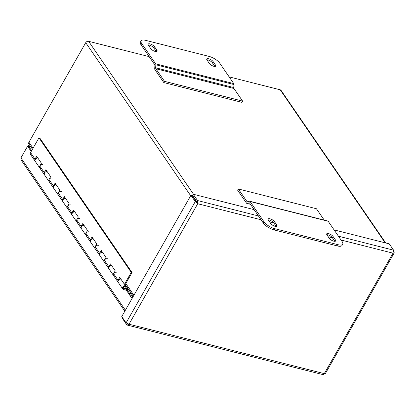 <?xml version="1.0" encoding="UTF-8"?>
<svg xmlns="http://www.w3.org/2000/svg" width="415" height="415" viewBox="0 0 415 415"><rect width="100%" height="100%" fill="white"/><g stroke="black" fill="none" stroke-linecap="round" stroke-linejoin="round"><path stroke-width="0.62" d="M32.463 149.239L28.874 144.01A2.283 1.691 -34.4 0 1 28.926 142.257L85.723 42.683A2.283 1.691 -34.4 0 1 88.608 41.303L193.551 194.313M385.162 242.822L280.218 89.811A2.283 1.691 -34.4 0 1 281.048 90.366L385.706 242.962M280.218 89.811L229.147 76.884M149.172 56.632L88.608 41.303M193.198 194.22L192.493 195.449L196.819 201.757L197.727 203.734L197.519 200.528L193.198 194.22L254.115 209.642M334.091 229.894L389.254 243.859L393.581 250.167L393 253.171L394.245 252.808L393.726 251.293M196.819 201.757L197.519 200.528L258.441 215.95M122.658 317.885L122.373 318.383L126.7 324.691L127.996 325.038L129.013 324.208L126.087 322.88L121.761 316.572L190.936 195.304L195.257 201.612L197.727 203.734L129.013 324.208L324.281 373.645C323.726 374.724 323.218 374.947 322.761 374.33M197.151 202.894L192.155 195.615L190.936 195.304M196.482 201.918L195.257 201.612L126.087 322.88M127.281 323.674L126.7 324.691M394.25 252.808L325.267 373.749L324.281 373.645L393 253.171L341.037 240.015M393.622 251.832L394.193 251.978M131.524 293.675L130.237 293.348L132.847 297.145M130.237 293.348L129.537 294.577L132.141 298.375M124.822 311.214L20.994 159.827L20.926 157.902L27.587 146.225L31.187 151.475M27.587 146.225L28.806 146.537L31.644 150.671M120.879 279.062A2.433 1.805 145.6 0 0 118.55 280.291A2.433 1.805 145.6 0 0 118.296 282.47L122.767 288.996A2.433 1.805 -34.4 0 0 123.654 289.582L127.929 290.666A0.752 0.56 145.6 0 1 128.188 291.429L129.905 293.934M126.388 290.277L132.053 298.535M30.881 146.936L28.92 146.438L28.345 145.598L27.94 146.313M30.305 146.096L28.345 145.598M334.822 241.323A3.802 1.395 29.7 0 0 334.677 241.084L332.368 237.722A3.802 1.395 29.7 0 0 326.823 234.714M335.377 239.854A3.802 1.395 -150.3 0 1 335.631 240.97A3.802 1.395 -150.3 0 1 332.726 240.83A3.802 1.395 -150.3 0 1 329.277 238.309L326.968 234.947A3.802 1.395 -150.3 0 1 326.719 233.837A3.802 1.395 -150.3 0 1 329.624 233.972A3.802 1.395 -150.3 0 1 333.074 236.493L335.377 239.854L334.677 241.084M276.24 226.491A3.802 1.395 29.7 0 0 276.094 226.253L273.791 222.891A3.802 1.395 29.7 0 0 268.246 219.883M276.8 225.023A3.802 1.395 -150.3 0 1 277.049 226.134A3.802 1.395 -150.3 0 1 274.144 225.999A3.802 1.395 -150.3 0 1 270.694 223.478L268.391 220.116A3.802 1.395 -150.3 0 1 268.137 219.006A3.802 1.395 -150.3 0 1 271.042 219.141A3.802 1.395 -150.3 0 1 274.491 221.662L276.8 225.023L276.094 226.253M263.281 223.011L249.602 203.065A1.52 0.856 -75.8 0 0 249.275 202.821A1.52 0.856 -75.8 0 0 248.99 202.831L247.133 203.397A1.52 0.856 104.2 0 1 246.847 203.407A1.52 0.856 104.2 0 1 246.52 203.163L237.629 190.2L238.329 188.97L246.982 201.586A1.52 0.856 -75.8 0 0 247.309 201.83A1.52 0.856 -75.8 0 0 247.594 201.82L249.451 201.254A1.52 0.856 104.2 0 1 249.737 201.244L327.845 221.019A1.52 0.856 -75.8 0 1 328.177 221.262L342.09 241.556A9.125 3.346 -150.3 0 1 342.697 244.222A9.125 3.346 -150.3 0 1 338.23 244.746L274.766 228.681A9.125 3.346 -150.3 0 1 263.982 221.781L263.281 223.011A9.125 3.346 29.7 0 0 274.066 229.91L274.766 228.681M338.23 244.746L337.53 245.976A9.125 3.346 29.7 0 0 341.996 245.452L342.697 244.222M337.53 245.976L274.066 229.91M249.737 201.244A1.52 0.856 104.2 0 1 250.069 201.488L263.982 221.781M324.229 220.106L316.438 208.75L238.329 188.97M156.289 51.595A3.802 1.395 29.7 0 0 156.144 51.361L153.835 47.995A3.802 1.395 29.7 0 0 148.29 44.986M148.435 45.225A3.802 1.395 -150.3 0 1 148.181 44.109A3.802 1.395 -150.3 0 1 151.091 44.249A3.802 1.395 -150.3 0 1 154.536 46.765L156.844 50.132A3.802 1.395 -150.3 0 1 157.093 51.242A3.802 1.395 -150.3 0 1 154.188 51.107A3.802 1.395 -150.3 0 1 150.744 48.586L148.435 45.225M214.866 66.426A3.802 1.395 29.7 0 0 214.721 66.193L212.418 62.831A3.802 1.395 29.7 0 0 206.872 59.817M207.018 60.056A3.802 1.395 -150.3 0 1 206.763 58.94A3.802 1.395 -150.3 0 1 209.668 59.08A3.802 1.395 -150.3 0 1 213.118 61.602L215.427 64.963A3.802 1.395 -150.3 0 1 215.675 66.073A3.802 1.395 -150.3 0 1 212.771 65.938A3.802 1.395 -150.3 0 1 209.321 63.417L207.018 60.056M141.722 43.523A9.125 3.346 -150.3 0 1 141.116 40.857A9.125 3.346 -150.3 0 1 145.582 40.333L209.046 56.399A9.125 3.346 -150.3 0 1 219.831 63.298L233.749 83.591A1.52 0.856 -75.8 0 1 233.951 84.546L233.77 87.555A1.52 0.856 104.2 0 0 233.972 88.509L242.619 101.12L241.919 102.349L163.811 82.575L154.925 69.616A1.52 0.856 104.2 0 1 154.717 68.662L154.899 65.648A1.52 0.856 -75.8 0 0 154.696 64.693L141.022 44.753L141.722 43.523L155.641 63.811A1.52 0.856 104.2 0 1 155.843 64.766L155.661 67.78A1.52 0.856 -75.8 0 0 155.864 68.734L164.511 81.345L242.619 101.12M141.116 40.857L140.415 42.086A9.125 3.346 29.7 0 0 141.022 44.753M164.511 81.345L163.811 82.575M37.832 157.985A2.433 1.805 145.6 0 0 35.503 159.215A2.433 1.805 145.6 0 0 35.249 161.388L39.721 167.914A2.433 1.805 -34.4 0 1 40.245 165.429A2.433 1.805 -34.4 0 1 43.01 164.615M40.608 168.506A2.433 1.805 -34.4 0 1 39.721 167.914A2.433 1.805 145.6 0 1 39.778 166.042L41.407 163.188L36.65 156.263L35.026 159.111L30.549 152.59A2.433 1.805 145.6 0 0 30.497 154.458L34.969 160.984A2.433 1.805 -34.4 0 1 35.026 159.111M47.061 171.437A2.433 1.805 145.6 0 0 44.732 172.666A2.433 1.805 145.6 0 0 44.478 174.84L48.949 181.365A2.433 1.805 -34.4 0 1 49.473 178.886A2.433 1.805 -34.4 0 1 52.233 178.071M49.836 181.957A2.433 1.805 -34.4 0 1 48.949 181.365A2.433 1.805 145.6 0 1 49.006 179.498L50.63 176.645L45.878 169.714L44.255 172.567L39.778 166.042M56.29 184.893A2.433 1.805 145.6 0 0 53.96 186.122A2.433 1.805 145.6 0 0 53.701 188.296L58.178 194.822A2.433 1.805 -34.4 0 1 58.702 192.337A2.433 1.805 -34.4 0 1 61.462 191.523M59.065 195.408A2.433 1.805 -34.4 0 1 58.178 194.822A2.433 1.805 145.6 0 1 58.23 192.949L59.859 190.096L55.107 183.171L53.478 186.019L49.006 179.498M65.513 198.344A2.433 1.805 145.6 0 0 63.184 199.574A2.433 1.805 145.6 0 0 62.93 201.747L67.406 208.273A2.433 1.805 -34.4 0 1 67.93 205.793A2.433 1.805 -34.4 0 1 70.69 204.979M68.288 208.864A2.433 1.805 -34.4 0 1 67.406 208.273A2.433 1.805 145.6 0 1 67.458 206.4L69.087 203.552L64.335 196.622L62.707 199.475L58.23 192.949M74.742 211.795A2.433 1.805 145.6 0 0 72.412 213.025A2.433 1.805 145.6 0 0 72.158 215.203L76.63 221.724A2.433 1.805 -34.4 0 1 77.154 219.245A2.433 1.805 -34.4 0 1 79.919 218.43M77.517 222.316A2.433 1.805 -34.4 0 1 76.63 221.724A2.433 1.805 145.6 0 1 76.687 219.857L78.316 217.004L73.559 210.073L71.935 212.926L67.458 206.4M83.97 225.252A2.433 1.805 145.6 0 0 81.641 226.481A2.433 1.805 145.6 0 0 81.387 228.655L85.858 235.181A2.433 1.805 -34.4 0 1 86.382 232.696A2.433 1.805 -34.4 0 1 89.142 231.881M86.745 235.772A2.433 1.805 -34.4 0 1 85.858 235.181A2.433 1.805 145.6 0 1 85.915 233.308L87.539 230.455L82.787 223.529L81.164 226.383L76.687 219.857M93.199 238.703A2.433 1.805 145.6 0 0 90.869 239.932A2.433 1.805 145.6 0 0 90.61 242.106L95.087 248.632A2.433 1.805 -34.4 0 1 95.611 246.152A2.433 1.805 -34.4 0 1 98.371 245.338M95.974 249.223A2.433 1.805 -34.4 0 1 95.087 248.632A2.433 1.805 145.6 0 1 95.139 246.764L96.768 243.911L92.016 236.981L90.387 239.834L85.915 233.308M102.422 252.159A2.433 1.805 145.6 0 0 100.093 253.389A2.433 1.805 145.6 0 0 99.839 255.562L104.315 262.088A2.433 1.805 -34.4 0 1 104.839 259.603A2.433 1.805 -34.4 0 1 107.599 258.789M105.197 262.674A2.433 1.805 -34.4 0 1 104.315 262.088A2.433 1.805 145.6 0 1 104.367 260.215L105.996 257.362L101.244 250.437L99.616 253.285L95.139 246.764M111.651 265.61A2.433 1.805 145.6 0 0 109.321 266.84A2.433 1.805 145.6 0 0 109.067 269.013L113.539 275.539A2.433 1.805 -34.4 0 1 114.063 273.06A2.433 1.805 -34.4 0 1 116.828 272.245M114.426 276.131A2.433 1.805 -34.4 0 1 113.539 275.539A2.433 1.805 145.6 0 1 113.596 273.667L115.225 270.819L110.468 263.888L108.844 266.741L104.367 260.215M125.911 287.906A1.416 1.053 -34.4 0 1 124.744 288.762A1.416 1.053 -34.4 0 1 123.608 288.42A1.416 1.053 -34.4 0 1 124.184 286.749A1.416 1.053 -34.4 0 1 125.942 286.817A1.416 1.053 -34.4 0 1 125.911 287.906M122.767 288.996A2.433 1.805 -34.4 0 1 123.291 286.511A2.433 1.805 -34.4 0 1 126.051 285.696M127.026 287.118A2.433 1.805 -34.4 0 1 125.714 289.162L128.396 289.841A1.774 1.318 -34.4 0 1 129.044 290.272A1.774 1.318 -34.4 0 1 129.003 291.636L128.697 292.17M37.163 157.005L36.753 157.721A2.433 1.805 -34.4 0 1 37.558 157.581M46.392 170.456L45.982 171.172A2.433 1.805 -34.4 0 1 46.786 171.032M44.353 174.627A2.433 1.805 -34.4 0 1 44.198 174.44A2.433 1.805 -34.4 0 1 44.255 172.567M55.615 183.912L55.211 184.628A2.433 1.805 -34.4 0 1 56.009 184.488M53.582 188.078A2.433 1.805 -34.4 0 1 53.426 187.891A2.433 1.805 -34.4 0 1 53.478 186.019M64.844 197.364L64.434 198.079A2.433 1.805 -34.4 0 1 65.238 197.939M62.81 201.534A2.433 1.805 -34.4 0 1 62.655 201.342A2.433 1.805 -34.4 0 1 62.707 199.475M74.072 210.82L73.663 211.536A2.433 1.805 -34.4 0 1 74.467 211.396M72.039 214.986A2.433 1.805 -34.4 0 1 71.878 214.799A2.433 1.805 -34.4 0 1 71.935 212.926M83.301 224.271L82.891 224.987A2.433 1.805 -34.4 0 1 83.695 224.847M81.262 228.442A2.433 1.805 -34.4 0 1 81.107 228.25A2.433 1.805 -34.4 0 1 81.164 226.383M92.524 237.728L92.12 238.438A2.433 1.805 -34.4 0 1 92.919 238.298M90.491 241.893A2.433 1.805 -34.4 0 1 90.335 241.706A2.433 1.805 -34.4 0 1 90.387 239.834M101.753 251.179L101.343 251.895A2.433 1.805 -34.4 0 1 102.147 251.755M99.719 255.35A2.433 1.805 -34.4 0 1 99.564 255.158A2.433 1.805 -34.4 0 1 99.616 253.285M110.981 264.63L110.572 265.346A2.433 1.805 -34.4 0 1 111.376 265.206M108.948 268.801A2.433 1.805 -34.4 0 1 108.787 268.609A2.433 1.805 -34.4 0 1 108.844 266.741M118.171 282.252A2.433 1.805 -34.4 0 1 118.016 282.065A2.433 1.805 -34.4 0 1 118.073 280.192L119.696 277.339L124.448 284.27L131.239 272.37L38.963 137.837L30.549 152.59M120.21 278.086L119.8 278.802A2.433 1.805 -34.4 0 1 120.604 278.662M124.448 284.27L125.268 284.477L132.053 272.577L39.783 138.045L38.963 137.837M131.239 272.37L132.053 272.577M124.801 286.635A1.219 0.903 -34.4 0 1 125.781 286.926A1.219 0.903 -34.4 0 1 125.289 288.363A1.219 0.903 -34.4 0 1 123.774 288.306A1.219 0.903 -34.4 0 1 124.801 286.635M28.926 142.257L33.029 148.243M125.812 283.518L133.895 295.304M190.693 195.724L85.723 42.683M338.417 236.197L393.581 250.167M332.451 237.842L328.218 236.768M273.874 223.011L269.641 221.937M261.056 219.768L197.727 203.734M20.926 157.902L125.392 310.213M332.368 237.722L333.074 236.493M273.791 222.891L274.491 221.662M328.177 221.262L250.069 201.488M247.739 201.778L246.982 201.586M249.524 202.966L248.99 202.831M250.395 204.222L247.133 203.397M153.835 47.995L154.536 46.765M156.144 51.361L156.844 50.132M212.418 62.831L213.118 61.602M214.721 66.193L215.427 64.963M155.641 63.811L233.749 83.591M155.864 68.734L233.972 88.509M155.661 67.78L233.77 87.555M155.843 64.766L233.951 84.546M126.923 287.688L128.396 289.841M118.073 280.192L113.596 273.667M125.206 284.462L133.329 296.3M127.306 325.09L323.135 374.667M250.468 204.325L246.847 203.407M127.011 287.305L129.044 290.272M118.016 282.065L113.539 275.539M108.787 268.609L104.315 262.088M99.564 255.158L95.087 248.632M90.335 241.706L85.858 235.181M81.107 228.25L76.63 221.724M71.878 214.799L67.406 208.273M62.655 201.342L58.178 194.822M53.426 187.891L48.949 181.365M44.198 174.44L39.721 167.914M123.468 287.86L123.774 288.306M125.475 286.485L125.781 286.926"/></g></svg>
